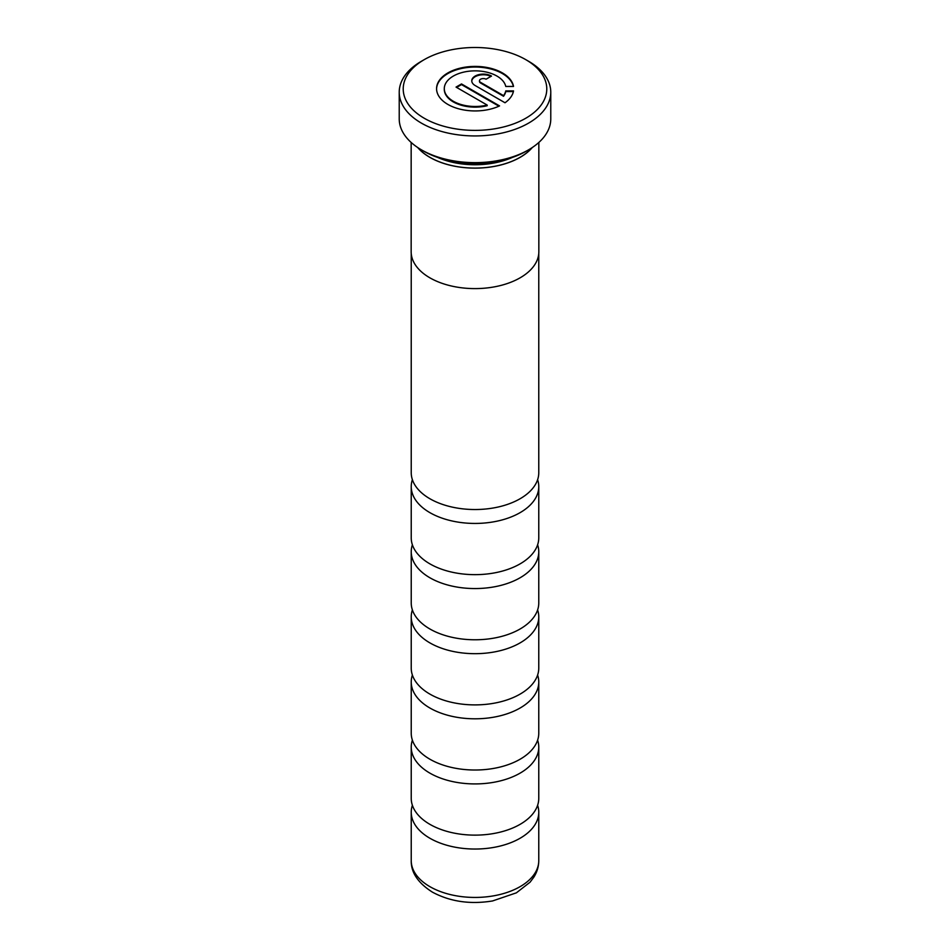 <?xml version="1.0" encoding="UTF-8"?>
<svg xmlns="http://www.w3.org/2000/svg" width="950" height="950" viewBox="0 0 950 950"><rect width="100%" height="100%" fill="white"/><g stroke="black" fill="none" stroke-linecap="round" stroke-linejoin="round"><path stroke-width="1.43" d="M537.617 479.667A63.769 36.812 180 0 1 538.769 486.626A63.769 36.812 180 0 1 499.403 520.636A63.769 36.812 180 0 1 429.911 512.656A63.769 36.812 180 0 1 411.231 486.626A63.769 36.812 180 0 1 412.383 479.667M537.617 544.789A63.769 36.812 180 0 1 538.769 551.748A63.769 36.812 180 0 1 499.403 585.758A63.769 36.812 180 0 1 429.911 577.778A63.769 36.812 180 0 1 411.231 551.748A63.769 36.812 180 0 1 412.383 544.789M537.617 609.912A63.769 36.812 180 0 1 538.769 616.871A63.769 36.812 180 0 1 499.403 650.881A63.769 36.812 180 0 1 429.911 642.901A63.769 36.812 180 0 1 411.231 616.871A63.769 36.812 180 0 1 412.383 609.912M537.617 675.034A63.769 36.812 180 0 1 538.769 681.981A63.769 36.812 180 0 1 499.403 716.003A63.769 36.812 180 0 1 429.911 708.023A63.769 36.812 180 0 1 411.231 681.981A63.769 36.812 180 0 1 412.383 675.034M537.617 740.157A63.769 36.812 180 0 1 538.769 747.104A63.769 36.812 180 0 1 499.403 781.126A63.769 36.812 180 0 1 429.911 773.146A63.769 36.812 180 0 1 411.231 747.104A63.769 36.812 180 0 1 412.383 740.157M537.617 805.279A63.769 36.812 180 0 1 538.769 812.226A63.769 36.812 180 0 1 499.403 846.236A63.769 36.812 180 0 1 429.911 838.256A63.769 36.812 180 0 1 411.231 812.226A63.769 36.812 180 0 1 412.383 805.279M437.629 157.427A61.37 35.435 0 0 0 512.371 157.427M417.893 147.642A63.769 36.812 0 0 0 429.911 157.308A63.769 36.812 0 0 0 532.107 147.642M528.58 149.827L526.324 151.133A72.58 41.907 180 0 1 423.676 151.133L421.42 149.827A75.774 43.748 0 0 0 528.58 149.827A75.774 43.748 0 0 0 550.774 118.893L550.774 92.198A75.774 43.748 180 0 1 503.999 132.608A75.774 43.748 180 0 1 421.42 123.132A75.774 43.748 180 0 1 399.226 92.198A75.774 43.748 180 0 1 421.42 61.263L424.246 59.636A71.784 41.444 0 0 0 424.246 118.251A71.784 41.444 0 0 0 525.754 118.251A71.784 41.444 0 0 0 525.754 59.636L528.58 61.263A75.774 43.748 180 0 1 550.774 92.198M502.419 72.924A38.57 22.266 0 0 0 460.382 68.103A38.57 22.266 0 0 0 436.572 88.671A38.57 22.266 0 0 0 447.866 104.417A38.57 22.266 0 0 0 499.558 105.913L461.51 83.944L456.048 87.091L487.184 105.07A30.851 17.812 180 0 1 453.328 101.27A30.851 17.812 180 0 1 444.291 88.671A30.851 17.812 180 0 1 463.339 72.212A30.851 17.812 180 0 1 496.957 76.071A30.851 17.812 180 0 1 505.756 86.45L513.523 86.45A38.57 22.266 0 0 0 502.419 72.924M513.392 86.45A38.57 22.266 0 0 0 502.419 73.578A38.57 22.266 0 0 0 460.643 68.685A38.57 22.266 0 0 0 436.572 88.991M487.184 105.07L487.184 105.723A30.851 17.812 180 0 1 453.328 101.923A30.851 17.812 180 0 1 444.291 89.324A30.851 17.812 180 0 1 444.291 88.991M411.16 142.452L411.16 251.75A63.84 36.86 0 0 0 429.851 277.816A63.84 36.86 0 0 0 499.427 285.796A63.84 36.86 0 0 0 538.84 251.75L538.84 142.452M417.679 147.511A63.84 36.86 0 0 0 429.851 157.332A63.84 36.86 0 0 0 532.321 147.511M538.769 253.591L538.769 472.72A63.769 36.812 180 0 1 499.403 506.73A63.769 36.812 180 0 1 429.911 498.75A63.769 36.812 180 0 1 411.231 472.72L411.231 253.591M538.769 486.626L538.769 537.842A63.769 36.812 180 0 1 499.403 571.852A63.769 36.812 180 0 1 429.911 563.872A63.769 36.812 180 0 1 411.231 537.842L411.231 486.626M538.769 551.748L538.769 602.965A63.769 36.812 180 0 1 499.403 636.975A63.769 36.812 180 0 1 429.911 628.995A63.769 36.812 180 0 1 411.231 602.965L411.231 551.748M538.769 616.871L538.769 668.076A63.769 36.812 180 0 1 499.403 702.097A63.769 36.812 180 0 1 429.911 694.117A63.769 36.812 180 0 1 411.231 668.076L411.231 616.871M538.769 681.981L538.769 733.198A63.769 36.812 180 0 1 499.403 767.22A63.769 36.812 180 0 1 429.911 759.228A63.769 36.812 180 0 1 411.231 733.198L411.231 681.981M538.769 747.104L538.769 798.321A63.769 36.812 180 0 1 499.403 832.331A63.769 36.812 180 0 1 429.911 824.351A63.769 36.812 180 0 1 411.231 798.321L411.231 747.104M513.392 91.544L505.756 91.544A30.851 17.812 180 0 1 503.548 96.271L480.593 83.018A3.859 2.232 180 0 1 479.465 81.451A3.859 2.232 180 0 1 479.512 81.118M490.924 76.416A11.566 6.686 0 0 0 478.788 75.299A11.566 6.686 0 0 0 471.77 81.118M498.928 106.198L461.51 84.597L456.617 87.424M486.056 79.218L491.506 76.071A11.566 6.686 0 0 0 478.895 74.623A11.566 6.686 0 0 0 471.758 80.798A11.566 6.686 0 0 0 475.142 85.524L505.008 102.766A38.57 22.266 0 0 0 513.523 90.903L505.756 90.903A30.851 17.812 180 0 1 503.548 95.629L480.593 82.377A3.859 2.232 180 0 1 479.465 80.798A3.859 2.232 180 0 1 481.852 78.743A3.859 2.232 180 0 1 486.056 79.218M505.756 91.544L505.756 90.903M503.548 96.271L503.548 95.629M461.51 84.597L461.51 83.944M528.58 61.263L525.754 59.636A71.784 41.444 0 0 0 424.246 59.636M399.226 92.198L399.226 118.893A75.774 43.748 0 0 0 421.42 149.827L423.676 151.133M429.911 886.659A63.769 36.812 0 0 0 499.403 894.639A63.769 36.812 0 0 0 538.769 860.629C538.709 866.507 537.082 872.005 533.876 877.111L530.064 882.194L516.384 892.834L492.551 900.956C470.179 904.59 450.122 901.645 432.392 892.133C418 882.954 410.958 872.456 411.231 860.629A63.769 36.812 0 0 0 429.911 886.659M480.593 83.018L480.593 82.377M444.291 88.671L444.291 89.324M538.769 812.226L538.769 860.629M411.231 812.226L411.231 860.629M479.465 80.798L479.465 81.451"/></g></svg>
